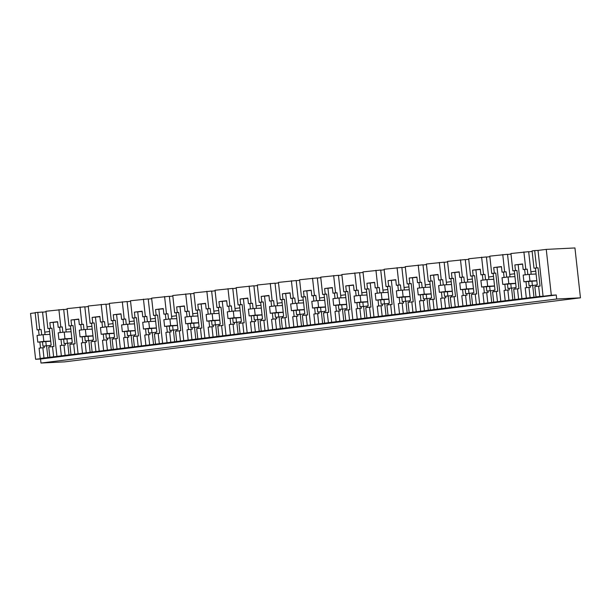 <?xml version="1.0" encoding="UTF-8"?>
<svg xmlns="http://www.w3.org/2000/svg" width="611" height="611" viewBox="0 0 611 611"><rect width="100%" height="100%" fill="white"/><g stroke="black" fill="none" stroke-linecap="round" stroke-linejoin="round"><path stroke-width="0.92" d="M534.686 250.579L532.074 250.9L533.983 268.206L538.047 267.809L540.063 286.093L538.612 286.162L539.75 296.434L543.08 296.274L538.016 250.411L534.686 250.579L536.595 267.878M533.983 268.206L538.047 267.809M535.763 271.154L530.883 271.765L528.668 251.679L510.933 253.527L512.843 270.826L516.914 270.429L518.93 288.713L517.479 288.789L518.617 299.062L530.104 297.633L528.966 287.361L530.417 287.292L530.241 285.696L529.095 285.841L528.622 281.556M532.128 251.419L528.683 251.847M538.016 250.411L546.257 249.387L551.321 295.25L556.247 294.998L556.69 299.016L40.983 363.049L40.54 359.031L556.247 294.998M556.69 299.016L580.45 297.824L574.943 247.951L546.257 249.387M35.186 312.847L30.55 313.42L35.614 359.283L40.54 359.031M49.644 331.513L44.763 332.124L42.549 312.038L35.155 312.603L37.065 329.902L38.516 329.833L39.112 335.202M46.008 311.778L42.564 312.206M70.784 328.894L65.896 329.497L63.681 309.41L45.955 311.259L47.864 328.565L49.308 328.489L51.156 345.184L50.01 345.33L50.171 346.811M67.149 309.158L63.697 309.586M91.917 326.266L87.037 326.877L84.814 306.791L67.088 308.639L68.997 325.938L70.448 325.869L72.289 342.565L71.143 342.702L71.304 344.192M88.282 306.531L84.837 306.959M113.05 323.647L108.17 324.25L105.955 304.163L88.221 306.012L90.138 323.318L91.581 323.242L93.43 339.937L92.276 340.083L92.444 341.564M109.415 303.904L105.97 304.331M134.191 321.019L129.303 321.623L127.088 301.536L109.361 303.384L111.271 320.691L112.722 320.622L114.562 337.31L113.417 337.455L113.577 338.937M130.555 301.284L127.103 301.712M155.324 318.392L150.443 319.003L148.221 298.916L130.494 300.765L132.404 318.064L133.855 317.995L135.695 334.691L134.55 334.828L134.718 336.317M151.688 298.657L148.244 299.085M176.457 315.772L171.576 316.376L169.362 296.289L151.627 298.137L153.544 315.444L154.988 315.368L156.836 332.063L155.683 332.208L155.851 333.69M172.821 296.037L169.377 296.465M197.597 313.145L192.709 313.749L190.495 293.67L172.768 295.518L174.677 312.817L176.128 312.748L177.969 329.444L176.823 329.581L176.984 331.063M193.962 293.41L190.51 293.838M218.73 310.518L213.85 311.129L211.627 291.042L193.901 292.89L195.81 310.197L197.261 310.121L199.102 326.816L197.956 326.961L198.124 328.443M215.095 290.783L211.65 291.21M239.863 307.898L234.983 308.502L232.768 288.415L215.034 290.263L216.951 307.57L218.394 307.493L220.243 324.189L219.089 324.334L219.257 325.816M236.228 288.163L232.783 288.591M261.004 305.271L256.116 305.882L253.901 285.795L236.174 287.644L238.084 304.942L239.535 304.874L241.376 321.569L240.23 321.707L240.39 323.196M257.368 285.536L253.924 285.963M282.137 302.651L277.257 303.255L275.034 283.168L257.307 285.016L259.217 302.323L260.668 302.246L262.509 318.942L261.363 319.087L261.531 320.569M278.501 282.908L275.057 283.344M303.27 300.024L298.389 300.627L296.175 280.548L278.448 282.397L280.357 299.695L281.801 299.627L283.649 316.315L282.503 316.46L282.664 317.941M299.634 280.289L296.19 280.716M324.41 297.397L319.522 298.008L317.308 277.921L299.581 279.769L301.49 297.076L302.941 296.999L304.782 313.695L303.636 313.833L303.797 315.322M320.775 277.661L317.33 278.089M345.543 294.777L340.663 295.38L338.441 275.294L320.714 277.142L322.623 294.449L324.074 294.372L325.915 311.068L324.769 311.213L324.937 312.695M341.908 275.042L338.463 275.469M366.676 292.15L361.796 292.761L359.581 272.674L341.855 274.522L343.764 291.821L345.207 291.752L347.056 308.448L345.91 308.586L346.07 310.075M363.041 272.414L359.596 272.842M387.817 289.53L382.937 290.133L380.714 270.047L362.987 271.895L364.897 289.202L366.348 289.125L368.189 305.821L367.043 305.966L367.203 307.448M384.182 269.787L380.737 270.215M408.95 286.903L404.07 287.506L401.855 267.427L384.12 269.268L386.03 286.574L387.481 286.506L389.322 303.193L388.176 303.339L388.344 304.82M405.314 267.167L401.87 267.595M430.091 284.275L425.203 284.886L422.988 264.8L405.261 266.648L407.17 283.947L408.614 283.878L410.462 300.574L409.317 300.711L409.477 302.201M426.447 264.54L423.003 264.968M451.224 281.656L446.343 282.259L444.121 262.172L426.394 264.021L428.303 281.327L429.754 281.251L431.595 297.947L430.45 298.092L430.61 299.573M447.588 261.92L444.144 262.348M472.356 279.028L467.476 279.639L465.261 259.553L447.527 261.401L449.436 278.7L450.887 278.631L452.728 295.327L451.582 295.464L451.75 296.954M468.721 259.293L465.277 259.721M493.497 276.409L488.609 277.012L486.394 256.925L468.668 258.774L470.577 276.08L472.02 276.004L473.869 292.7L472.723 292.845L472.883 294.326M489.862 256.666L486.409 257.094M514.63 273.781L509.75 274.385L507.527 254.298L489.801 256.146L491.71 273.453L493.161 273.384L495.002 290.072L493.856 290.217L494.016 291.699M510.995 254.046L507.55 254.474M535.435 268.13L537.275 284.825L536.13 284.97L536.29 286.452M530.104 297.633L539.903 296.709L535.992 296.908L534.854 286.628L538.612 286.162M535.992 296.908L539.75 296.434M518.617 299.062L49.865 357.267L48.735 346.995L53.944 346.452L51.927 328.168L47.864 328.565M43.984 357.993L42.846 347.72L39.089 348.186L40.219 358.466L49.865 357.267M40.219 358.466L43.549 358.298L35.614 359.283M551.321 295.25L543.08 296.274M522.596 264.204L514.844 264.914L522.573 263.96L523.184 269.543L527.247 269.145L527.843 274.522M523.894 251.915L525.804 269.222M514.844 264.914L515.463 270.505M530.883 271.765L531.158 274.255M531.944 281.388L532.41 285.589M580.45 297.824L64.743 361.857L40.983 363.049M39.868 342.053L40.525 348.01M37.065 329.902L41.128 329.505L41.724 334.881M37.775 312.274L39.684 329.581M42.503 341.916L42.976 346.2L44.122 346.063L44.297 347.651L42.846 347.72M44.763 332.124L45.038 334.614M45.825 341.755L46.291 345.948M57.61 321.936L49.858 322.654L50.476 328.237M49.858 322.654L57.587 321.692L58.205 327.282L62.269 326.885L62.857 332.254M58.908 309.655L60.817 326.954M63.636 339.296L64.109 343.581L65.255 343.435L65.43 345.024L63.979 345.1L65.117 355.373M65.896 329.497L66.171 331.987M66.958 339.128L67.424 343.329M78.75 319.309L70.998 320.027L78.72 319.072L79.338 324.655L83.402 324.258L83.997 329.627M80.041 307.028L81.95 324.334M68.997 325.938L73.06 325.541L75.077 343.825L73.633 343.901L74.763 354.174M70.998 320.027L71.609 325.617M84.769 336.669L85.242 340.953L86.388 340.808L86.563 342.404L85.12 342.473L86.25 352.746M87.037 326.877L87.312 329.36M88.099 336.501L88.564 340.701M99.883 316.689L92.131 317.407L99.86 316.445L100.471 322.035L104.534 321.638L105.13 327.007M101.182 304.4L103.091 321.707M90.138 323.318L94.201 322.921L96.217 341.205L94.766 341.274L95.904 351.546M92.131 317.407L92.75 322.99M105.909 334.041L106.383 338.326L107.528 338.189L107.704 339.777L106.253 339.846L107.391 350.126M108.17 324.25L108.445 326.74M109.232 333.881L109.697 338.074M121.016 314.062L113.264 314.78L120.993 313.817L121.612 319.408L125.675 319.011L126.263 324.38M122.315 301.781L124.224 319.079M111.271 320.691L115.334 320.294L117.35 338.578L115.899 338.654L117.037 348.927M113.264 314.78L113.883 320.37M127.042 331.422L127.516 335.706L128.661 335.561L128.837 337.15L127.386 337.226L128.524 347.499M129.303 321.623L129.578 324.113M130.372 331.254L130.83 335.454M142.157 311.442L134.405 312.152L142.126 311.198L142.745 316.781L146.808 316.383L147.404 321.76M143.448 299.153L145.357 316.46M132.404 318.064L136.467 317.667L138.491 335.951L137.04 336.027L138.17 346.3M134.405 312.152L135.023 317.743M148.175 328.794L148.649 333.079L149.802 332.934L149.978 334.53L148.526 334.599L149.657 344.871M150.443 319.003L150.718 321.493M151.505 328.626L151.971 332.827M163.29 308.815L155.538 309.533L163.267 308.57L163.878 314.161L167.941 313.764L168.537 319.133M164.588 296.534L166.498 313.833M153.544 315.444L157.607 315.047L159.624 333.331L158.173 333.4L159.311 343.672M155.538 309.533L156.156 315.116M169.316 326.175L169.789 330.459L170.935 330.314L171.111 331.903L169.659 331.979L170.797 342.252M171.576 316.376L171.851 318.866M172.638 326.007L173.104 330.207M184.43 306.187L176.671 306.905L184.4 305.951L185.018 311.534L189.082 311.136L189.67 316.506M185.721 293.906L187.63 311.213M174.677 312.817L178.74 312.42L180.757 330.704L179.313 330.78L180.444 341.053M176.671 306.905L177.289 312.496M190.449 323.547L190.922 327.832L192.068 327.687L192.244 329.276L190.8 329.352L191.93 339.624M192.709 313.749L192.984 316.238M193.779 323.379L194.237 327.58M205.563 303.568L197.811 304.286L205.533 303.323L206.151 308.906L210.215 308.509L210.81 313.886M206.854 291.279L208.763 308.586M195.81 310.197L199.873 309.8L201.897 328.084L200.446 328.153L201.577 338.425M197.811 304.286L198.43 309.869M211.589 320.92L212.055 325.205L213.208 325.067L213.384 326.656L211.933 326.725L213.063 336.997M213.85 311.129L214.125 313.619M214.912 320.76L215.377 324.953M226.696 300.94L218.944 301.658L226.673 300.696L227.284 306.287L231.348 305.89L231.943 311.259M227.995 288.659L229.904 305.958M216.951 307.57L221.014 307.173L223.03 325.457L221.579 325.526L222.717 335.806M218.944 301.658L219.563 307.241M232.722 318.3L233.196 322.585L234.341 322.44L234.517 324.029L233.066 324.105L234.204 334.377M234.983 308.502L235.258 310.991M236.045 318.132L236.51 322.333M247.837 298.321L240.085 299.031L247.806 298.076L248.425 303.659L252.488 303.262L253.076 308.639M249.128 286.032L251.037 303.339M238.084 304.942L242.147 304.545L244.163 322.829L242.72 322.906L243.85 333.178M240.085 299.031L240.696 304.622M253.855 315.673L254.329 319.958L255.474 319.813L255.65 321.409L254.207 321.478L255.337 331.75M256.116 305.882L256.391 308.372M257.185 315.505L257.643 319.706M268.97 295.693L261.218 296.411L268.939 295.449L269.558 301.04L273.621 300.643L274.217 306.012M270.261 283.412L272.178 300.711M259.217 302.323L263.28 301.926L265.304 320.21L263.853 320.279L264.983 330.551M261.218 296.411L261.836 301.994M274.996 313.053L275.469 317.33L276.615 317.193L276.791 318.782L275.34 318.858L276.47 329.13M277.257 303.255L277.531 305.744M278.318 312.885L278.784 317.086M290.103 293.066L282.351 293.784L290.08 292.822L290.699 298.412L294.762 298.015L295.35 303.384M291.401 280.785L293.311 298.092M280.357 299.695L284.421 299.298L286.437 317.583L284.986 317.659L286.124 327.931M282.351 293.784L282.969 299.375M296.129 310.426L296.602 314.711L297.748 314.566L297.924 316.154L296.472 316.231L297.61 326.503M298.389 300.627L298.664 303.117M299.451 310.258L299.917 314.459M311.243 290.446L303.491 291.157L311.213 290.202L311.831 295.785L315.895 295.388L316.49 300.765M312.534 278.158L314.444 295.464M301.49 297.076L305.553 296.679L307.57 314.963L306.126 315.032L307.257 325.304M303.491 291.157L304.102 296.747M317.262 307.799L317.735 312.084L318.881 311.946L319.057 313.535L317.613 313.603L318.743 323.876M319.522 298.008L319.797 300.497M320.592 307.639L321.05 311.831M332.376 287.819L324.624 288.537L332.346 287.575L332.964 293.165L337.028 292.768L337.623 298.137M333.667 275.538L335.584 292.837M322.623 294.449L326.686 294.051L328.71 312.336L327.259 312.404L328.397 322.684M324.624 288.537L325.243 294.12M338.402 305.179L338.876 309.464L340.022 309.319L340.197 310.907L338.746 310.984L339.876 321.256M340.663 295.38L340.938 297.87M341.725 305.011L342.191 309.212M353.509 285.2L345.757 285.91L353.486 284.955L354.105 290.538L358.168 290.141L358.756 295.51M354.808 272.911L356.717 290.217M343.764 291.821L347.827 291.424L349.843 309.708L348.392 309.785L349.53 320.057M345.757 285.91L346.376 291.5M359.535 302.552L360.009 306.837L361.154 306.691L361.33 308.288L359.879 308.356L361.017 318.629M361.796 292.761L362.071 295.25M362.858 302.384L363.324 306.585M374.65 282.572L366.898 283.29L374.619 282.328L375.238 287.918L379.301 287.521L379.897 292.89M375.941 270.283L377.85 287.59M364.897 289.202L368.96 288.804L370.976 307.089L369.533 307.157L370.663 317.43M366.898 283.29L367.509 288.873M380.668 299.932L381.142 304.209L382.287 304.072L382.463 305.66L381.02 305.729L382.15 316.009M382.937 290.133L383.204 292.623M383.998 299.764L384.456 303.965M395.783 279.945L388.031 280.663L395.76 279.701L396.371 285.291L400.434 284.894L401.03 290.263M397.074 267.664L398.991 284.963M386.03 286.574L390.093 286.177L392.117 304.461L390.666 304.538L391.804 314.81M388.031 280.663L388.649 286.254M401.809 297.305L402.282 301.59L403.428 301.444L403.604 303.033L402.153 303.109L403.291 313.382M404.07 287.506L404.345 289.996M405.131 297.137L405.597 301.338M416.916 277.325L409.164 278.036L416.893 277.081L417.512 282.664L421.575 282.267L422.163 287.644M418.214 265.037L420.124 282.343M407.17 283.947L411.234 283.55L413.25 301.834L411.799 301.91L412.937 312.183M409.164 278.036L409.782 283.626M422.942 294.678L423.415 298.962L424.561 298.825L424.737 300.413L423.286 300.482L424.424 310.755M425.203 284.886L425.477 287.376M426.264 294.517L426.73 298.71M438.056 274.698L430.304 275.416L438.026 274.454L438.645 280.044L442.708 279.647L443.303 285.016M439.347 262.417L441.257 279.716M428.303 281.327L432.367 280.93L434.383 299.214L432.939 299.283L434.07 309.563M430.304 275.416L430.915 280.999M444.075 292.058L444.548 296.343L445.694 296.198L445.87 297.786L444.426 297.863L445.556 308.135M446.343 282.259L446.618 284.749M447.405 291.89L447.863 296.091M459.189 272.071L451.437 272.789L459.167 271.834L459.778 277.417L463.841 277.02L464.436 282.389M460.488 259.79L462.397 277.096M449.436 278.7L453.499 278.303L455.523 296.587L454.072 296.663L455.21 306.936M451.437 272.789L452.056 278.379M465.215 289.431L465.689 293.715L466.835 293.57L467.01 295.166L465.559 295.235L466.697 305.508M467.476 279.639L467.751 282.122M468.538 289.263L469.004 293.463M480.322 269.451L472.57 270.169L480.299 269.207L480.918 274.797L484.981 274.4L485.569 279.769M481.621 257.162L483.53 274.469M470.577 276.08L474.64 275.683L476.656 293.967L475.205 294.036L476.343 304.309M472.57 270.169L473.189 275.752M486.348 286.803L486.822 291.088L487.968 290.951L488.143 292.539L486.692 292.608L487.83 302.888M488.609 277.012L488.884 279.502M489.671 286.643L490.137 290.836M501.463 266.824L493.711 267.542L501.432 266.579L502.051 272.17L506.114 271.773L506.71 277.142M502.754 254.543L504.663 271.842M491.71 273.453L495.773 273.056L497.789 291.34L496.346 291.416L497.476 301.689M493.711 267.542L494.322 273.132M507.481 284.184L507.955 288.468L509.1 288.323L509.276 289.912L507.833 289.988L508.963 300.261M509.75 274.385L510.025 276.875M510.811 284.016L511.27 288.216M512.843 270.826L514.294 270.757L516.135 287.453L514.989 287.59L515.157 289.079M536.84 280.861L523.902 281.793L523.169 275.103L529.202 274.347L529.943 281.045L523.902 281.793M536.145 285.146L530.241 285.696M53.195 322.486L56.96 356.633M52.493 346.521L53.631 356.801M50.026 345.505L44.122 346.063M47.895 357.802L46.581 345.933M534.014 297.442L532.7 285.574M526.338 298.099L525.208 287.827L528.966 287.361M523.184 269.543L524.635 269.474L525.231 274.843M525.987 281.694L526.644 287.651M518.174 264.754L521.947 298.894M514.852 299.527L513.721 289.255L517.479 288.789M515.012 287.773L509.1 288.323M512.873 300.062L511.567 288.201M505.205 300.727L504.067 290.454L507.833 289.988M502.051 272.17L503.502 272.094L504.09 277.47M504.846 284.314L505.503 290.278M497.041 267.374L500.814 301.521M493.719 302.155L492.581 291.882L496.346 291.416M493.879 290.401L487.968 290.951M491.74 302.689L490.434 290.828M484.065 303.354L482.934 293.081L486.692 292.608M480.918 274.797L482.362 274.721L482.957 280.09M483.713 286.941L484.37 292.898M475.908 270.001L479.673 304.141M472.578 304.774L471.448 294.502L475.205 294.036M472.738 293.02L466.835 293.57M470.607 305.309L469.294 293.448M462.932 305.974L461.801 295.701L465.559 295.235M459.778 277.417L461.229 277.348L461.824 282.717M462.58 289.561L463.237 295.525M454.767 272.621L458.54 306.768M451.445 307.402L450.315 297.129L454.072 296.663M451.605 295.648L445.694 296.198M449.467 307.936L448.161 296.075M441.799 308.601L440.661 298.328L444.426 297.863M438.645 280.044L440.096 279.968L440.684 285.345M441.44 292.188L442.097 298.145M433.634 275.248L437.407 309.395M430.312 310.029L429.174 299.757L432.939 299.283M430.472 298.267L424.561 298.825M428.334 310.564L427.028 298.695M420.658 311.228L419.528 300.948L423.286 300.482M417.512 282.664L418.955 282.595L419.551 287.964M420.307 294.815L420.964 300.772M412.501 277.875L416.267 312.015M409.171 312.649L408.041 302.376L411.799 301.91M409.332 300.895L403.428 301.444M407.201 313.183L405.887 301.322M399.525 313.848L398.395 303.575L402.153 303.109M396.371 285.291L397.822 285.215L398.418 290.592M399.174 297.435L399.831 303.4M391.361 280.495L395.134 314.642M388.038 315.276L386.908 305.004L390.666 304.538M388.199 303.522L382.287 304.072M386.06 315.811L384.754 303.95M378.392 316.475L377.254 306.203L381.02 305.729M375.238 287.918L376.689 287.842L377.277 293.211M378.033 300.062L378.69 306.019M370.228 283.122L373.993 317.262M366.906 317.896L365.768 307.623L369.533 307.157M367.066 306.142L361.154 306.691M364.927 318.438L363.614 306.569M357.252 319.095L356.121 308.822L359.879 308.356M354.105 290.538L355.549 290.469L356.144 295.839M356.9 302.682L357.557 308.647M349.095 285.742L352.86 319.889M345.765 320.523L344.635 310.251L348.392 309.785M345.925 308.769L340.022 309.319M343.794 321.058L342.481 309.197M336.119 321.722L334.988 311.45L338.746 310.984M332.964 293.165L334.416 293.089L335.011 298.466M335.767 305.309L336.424 311.266M327.954 288.369L331.727 322.516M324.632 323.15L323.502 312.878L327.259 312.404M324.792 311.389L318.881 311.946M322.654 323.685L321.348 311.816M314.986 324.349L313.848 314.069L317.613 313.603M311.831 295.785L313.283 295.716L313.871 301.086M314.627 307.936L315.284 313.894M306.821 290.996L310.587 325.136M303.499 325.77L302.361 315.497L306.126 315.032M303.652 314.016L297.748 314.566M301.521 326.305L300.207 314.444M293.845 326.969L292.715 316.697L296.472 316.231M290.699 298.412L292.142 298.344L292.738 303.713M293.494 310.556L294.151 316.521M285.681 293.616L289.454 327.763M282.358 328.397L281.228 318.125L284.986 317.659M282.519 316.643L276.615 317.193M280.388 328.932L279.074 317.071M272.712 329.596L271.574 319.324L275.34 318.858M269.558 301.04L271.009 300.963L271.597 306.332M272.353 313.183L273.018 319.141M264.548 296.243L268.321 330.391M261.225 331.025L260.087 320.744L263.853 320.279M261.386 319.263L255.474 319.813M259.247 331.559L257.941 319.69M251.579 332.216L250.441 321.944L254.207 321.478M248.425 303.659L249.868 303.591L250.464 308.96M251.22 315.811L251.877 321.768M243.415 298.863L247.18 333.01M240.092 333.644L238.954 323.372L242.72 322.906M240.245 321.89L234.341 322.44M238.114 334.179L236.801 322.318M230.439 334.843L229.308 324.571L233.066 324.105M227.284 306.287L228.735 306.21L229.331 311.587M230.087 318.43L230.744 324.395M222.274 301.49L226.047 335.638M218.952 336.271L217.822 325.999L221.579 325.526M219.112 324.51L213.208 325.067M216.981 336.806L215.668 324.937M209.306 337.471L208.168 327.19L211.933 326.725M206.151 308.906L207.603 308.838L208.191 314.207M208.947 321.058L209.611 327.015M201.141 304.118L204.914 338.257M197.819 338.891L196.681 328.619L200.446 328.153M197.979 327.137L192.068 327.687M195.841 339.426L194.535 327.565M188.173 340.09L187.035 329.818L190.8 329.352M185.018 311.534L186.462 311.465L187.058 316.834M187.814 323.677L188.471 329.642M180.008 306.737L183.774 340.885M176.686 341.518L175.548 331.246L179.313 330.78M176.839 329.764L170.935 330.314M174.708 342.053L173.394 330.192M167.032 342.718L165.902 332.445L169.659 331.979M163.878 314.161L165.329 314.085L165.925 319.454M166.681 326.305L167.338 332.262M158.868 309.365L162.641 343.512M155.545 344.146L154.415 333.866L158.173 333.4M155.706 332.384L149.802 332.934M153.567 344.68L152.261 332.812M145.899 345.337L144.761 335.065L148.526 334.599M142.745 316.781L144.196 316.712L144.784 322.081M145.54 328.932L146.205 334.889M137.735 311.992L141.508 346.132M134.412 346.765L133.274 336.493L137.04 336.027M134.573 335.011L128.661 335.561M132.434 347.3L131.128 335.439M124.766 347.965L123.628 337.692L127.386 337.226M121.612 319.408L123.055 319.332L123.651 324.708M124.407 331.552L125.064 337.516M116.602 314.612L120.367 348.759M113.279 349.393L112.141 339.12L115.899 338.654M113.432 337.639L107.528 338.189M111.301 349.927L109.988 338.066M103.626 350.592L102.495 340.319L106.253 339.846M100.471 322.035L101.922 321.959L102.518 327.328M103.274 334.179L103.931 340.136M95.461 317.239L99.234 351.378M92.139 352.012L91.008 341.74L94.766 341.274M92.299 340.258L86.388 340.808M90.161 352.547L88.855 340.686M82.493 353.211L81.355 342.939L85.12 342.473M79.338 324.655L80.789 324.586L81.378 329.955M82.134 336.798L82.791 342.763M74.328 319.859L78.101 354.006M71.006 354.64L69.868 344.367L73.633 343.901M71.166 342.886L65.255 343.435M69.028 355.174L67.722 343.313M61.352 355.839L60.222 345.566L63.979 345.1M58.205 327.282L59.649 327.206L60.245 332.583M61.001 339.426L61.658 345.383M524.635 269.474L527.247 269.145M514.294 270.757L516.914 270.429M38.516 329.833L41.128 329.505M50.721 341.221L37.783 342.152L37.05 335.462L43.083 334.706L43.824 341.404L37.783 342.152M49.308 328.489L51.927 328.168M59.649 327.206L62.269 326.885M71.854 338.601L58.923 339.533L58.182 332.835L64.224 332.086L64.957 338.777L58.923 339.533M70.448 325.869L73.06 325.541M80.789 324.586L83.402 324.258M92.987 335.974L80.056 336.905L79.315 330.207L85.357 329.459L86.098 336.157L80.056 336.905M91.581 323.242L94.201 322.921M101.922 321.959L104.534 321.638M114.127 333.354L101.189 334.278L100.456 327.588L106.49 326.839L107.231 333.53L101.189 334.278M112.722 320.622L115.334 320.294M123.055 319.332L125.675 319.011M135.26 330.727L122.33 331.658L121.589 324.96L127.63 324.212L128.363 330.91L122.33 331.658M133.855 317.995L136.467 317.667M144.196 316.712L146.808 316.383M156.393 328.099L143.463 329.031L142.722 322.341L148.763 321.585L149.504 328.283L143.463 329.031M154.988 315.368L157.607 315.047M165.329 314.085L167.941 313.764M177.534 325.48L164.596 326.411L163.863 319.713L169.896 318.965L170.637 325.655L164.596 326.411M176.128 312.748L178.74 312.42M186.462 311.465L189.082 311.136M198.667 322.852L185.736 323.784L184.996 317.086L191.037 316.338L191.778 323.036L185.736 323.784M197.261 310.121L199.873 309.8M207.603 308.838L210.215 308.509M219.8 320.233L206.869 321.157L206.128 314.466L212.17 313.718L212.911 320.408L206.869 321.157M218.394 307.493L221.014 307.173M228.735 306.21L231.348 305.89M240.94 317.605L228.01 318.537L227.269 311.839L233.303 311.091L234.044 317.789L228.01 318.537M239.535 304.874L242.147 304.545M249.868 303.591L252.488 303.262M262.073 314.978L249.143 315.91L248.402 309.219L254.443 308.463L255.184 315.161L249.143 315.91M260.668 302.246L263.28 301.926M271.009 300.963L273.621 300.643M283.206 312.358L270.276 313.29L269.535 306.592L275.576 305.844L276.317 312.534L270.276 313.29M281.801 299.627L284.421 299.298M292.142 298.344L294.762 298.015M304.347 309.731L291.416 310.663L290.676 303.965L296.709 303.216L297.45 309.914L291.416 310.663M302.941 296.999L305.553 296.679M313.283 295.716L315.895 295.388M325.48 307.112L312.549 308.036L311.809 301.345L317.85 300.597L318.591 307.287L312.549 308.036M324.074 294.372L326.686 294.051M334.416 293.089L337.028 292.768M346.613 304.484L333.682 305.416L332.949 298.718L338.983 297.969L339.724 304.668L333.682 305.416M345.207 291.752L347.827 291.424M355.549 290.469L358.168 290.141M367.753 301.857L354.823 302.789L354.082 296.091L360.123 295.342L360.857 302.04L354.823 302.789M366.348 289.125L368.96 288.804M376.689 287.842L379.301 287.521M388.886 299.237L375.956 300.161L375.215 293.471L381.256 292.722L381.997 299.413L375.956 300.161M387.481 286.506L390.093 286.177M397.822 285.215L400.434 284.894M410.019 296.61L397.089 297.542L396.356 290.844L402.389 290.095L403.13 296.793L397.089 297.542M408.614 283.878L411.234 283.55M418.955 282.595L421.575 282.267M431.16 293.983L418.23 294.914L417.489 288.224L423.53 287.468L424.263 294.166L418.23 294.914M429.754 281.251L432.367 280.93M440.096 279.968L442.708 279.647M452.293 291.363L439.362 292.295L438.622 285.597L444.663 284.848L445.404 291.539L439.362 292.295M450.887 278.631L453.499 278.303M461.229 277.348L463.841 277.02M473.433 288.736L460.495 289.667L459.762 282.969L465.796 282.221L466.537 288.919L460.495 289.667M472.02 276.004L474.64 275.683M482.362 274.721L484.981 274.4M494.566 286.116L481.636 287.04L480.895 280.35L486.936 279.601L487.67 286.292L481.636 287.04M493.161 273.384L495.773 273.056M503.502 272.094L506.114 271.773M515.699 283.489L502.769 284.421L502.028 277.722L508.069 276.974L508.81 283.672L502.769 284.421M536.817 280.701L529.943 281.045M536.076 274.003L529.202 274.347M515.684 283.328L508.81 283.672M514.943 276.63L508.069 276.974M494.551 285.948L487.67 286.292M493.81 279.258L486.936 279.601M473.41 288.575L466.537 288.919M472.67 281.877L465.796 282.221M452.277 291.195L445.404 291.539M451.537 284.505L444.663 284.848M431.137 293.822L424.263 294.166M430.404 287.124L423.53 287.468M410.004 296.45L403.13 296.793M409.263 289.751L402.389 290.095M388.871 299.069L381.997 299.413M388.13 292.379L381.256 292.722M367.73 301.697L360.857 302.04M366.997 294.998L360.123 295.342M346.597 304.316L339.724 304.668M345.857 297.626L338.983 297.969M325.464 306.943L318.591 307.287M324.724 300.245L317.85 300.597M304.324 309.571L297.45 309.914M303.591 302.873L296.709 303.216M283.191 312.19L276.317 312.534M282.45 305.5L275.576 305.844M262.058 314.818L255.184 315.161M261.317 308.12L254.443 308.463M240.917 317.437L234.044 317.789M240.184 310.747L233.303 311.091M219.784 320.065L212.911 320.408M219.044 313.367L212.17 313.718M198.651 322.692L191.778 323.036M197.911 315.994L191.037 316.338M177.511 325.312L170.637 325.655M176.77 318.621L169.896 318.965M156.378 327.939L149.504 328.283M155.637 321.241L148.763 321.585M135.245 330.566L128.363 330.91M134.504 323.868L127.63 324.212M114.104 333.186L107.231 333.53M113.363 326.495L106.49 326.839M92.971 335.813L86.098 336.157M92.23 329.115L85.357 329.459M71.838 338.433L64.957 338.777M71.097 331.742L64.224 332.086M50.698 341.06L43.824 341.404M49.957 334.362L43.083 334.706"/></g></svg>
